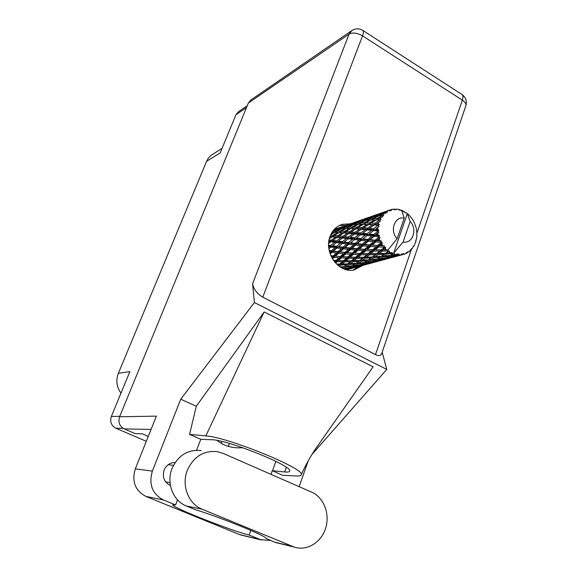 <?xml version="1.0" encoding="UTF-8"?>
<svg xmlns="http://www.w3.org/2000/svg" width="577" height="577" viewBox="0 0 577 577"><rect width="100%" height="100%" fill="white"/><g stroke="black" fill="none" stroke-linecap="round" stroke-linejoin="round"><path stroke-width="0.87" d="M120.982 393.132C116.583 387.023 115.71 380.416 118.357 373.305L206.602 161.271L220.169 152.941L235.935 114.758L238.424 111.75L247.266 105.735M146.32 441.304L115.847 428.221C111.246 425.646 109.745 421.729 111.347 416.464L129.861 371.624L118.357 373.305M206.602 161.271L208.311 158.192L210.634 155.639L222.073 148.325M241.236 447.197L240.998 447.824M229.422 443.461L228.232 446.36M221.777 441.434L221.417 443.504M201.178 450.572C187.951 449.267 178.243 455.246 172.054 468.495C166.118 482.848 173.013 500.879 186.313 505.95L195.394 509.679C219.649 516.985 268.204 536.805 265.954 538.377L274.306 542.055L279.21 543.411M223.09 453.378L217.327 451.654C203.688 450.312 193.684 456.522 187.323 470.298C181.228 485.221 188.369 503.966 202.101 509.217L294.176 547.054C306.798 551.403 321.31 542.503 325.659 528.186C330.174 513.927 323.769 497.367 311.667 492.152L223.09 453.378M175.148 462.545C170.071 462.538 166.4 465.033 164.128 470.039C162.108 477.258 164.2 482.408 170.417 485.495M350.16 223.847L342.406 224.302C336.636 226.119 332.532 230.129 330.087 236.346C323.38 252.474 338.951 273.873 354.278 269.906L362.969 265.319M339.391 225.492L345.883 225.355M242.91 535.478L239.318 534.475L145.837 496.379C135.126 490.594 131.621 481.42 135.306 468.863L152.371 471.106L180.738 399.212L254.399 302.543L252.582 283.783L349.056 34.122L248.377 103.016L119.598 416.753L156.381 416.14L135.306 468.863M152.371 471.106C148.563 484.283 152.234 493.898 163.385 499.949L145.837 496.379M177.528 499.855L175.574 504.933L163.385 499.949M196.577 450.24L200.774 439.306L189.581 434.387L196.295 406.244L180.738 399.212M239.318 534.475L260.523 539.668L249.141 535.016L250.8 530.407M260.523 539.668L270.519 540.498M299.16 486.678L308.19 460.893M196.295 406.244L264.151 311.955L205.816 435.909C227.713 437.02 306.596 469.375 301.208 474.842C300.927 475.751 299.376 476.133 296.571 475.996L282.737 475.325L272.272 470.724L270.974 474.337M264.151 311.955L373.103 366.828L313.52 451.827M311.58 454.921L386.749 369.439L254.399 302.543M148.275 436.407L142.31 433.832L135.141 433.601L124.25 428.913C119.504 426.252 117.953 422.198 119.598 416.753M248.377 103.016L250.887 99.958L351.537 30.79M381.714 353.586L381.628 353.824C380.553 355.858 378.512 356.117 375.504 354.61L262.78 297.184C257.09 293.722 253.685 289.257 252.582 283.783M386.749 369.439L382.176 352.215M358.526 266.56L353.088 270.101M175.574 504.933L172.797 504.868C171.167 507.089 231.997 531.064 249.141 535.016M217.067 440.431C223.818 445.992 232.401 448.43 242.802 447.73M200.774 439.306L211.694 439.746C226.999 439.479 293.534 466.303 289.632 471.07C289.416 471.957 287.764 472.253 284.685 471.95L272.272 470.724M205.816 435.909L189.581 434.387M388.335 253.115L389.648 252.171L391.011 252.928L386.518 252.885L380.986 256.52M375.1 256.808L378.036 254.608L384.145 254.284L381.188 256.354L373.369 256.563L367.744 260.328M362.428 260.35L365.191 258.222L371.083 257.933L368.299 259.924L360.776 260.097L355.143 263.927M350.275 263.739L352.9 261.684L358.577 261.424L355.951 263.343L348.703 263.48L342.06 268.067M339.355 266.415L341.101 265.002L346.589 264.764L344.116 266.624L340.069 266.906M346.351 269.69L352.258 268.24L347.448 269.538M344.245 269.033L347.642 268.493L345.284 269.632M341.151 267.569L343.012 267.411L345.01 266.105L346.64 266.408L349.121 264.612L354.79 264.158L352.273 265.824L346.64 266.408M337.646 265.074L338.656 265.059L338.136 265.492M334.307 261.554L334.848 261.576L334.545 261.857M328.825 241.503L329.287 241.568L328.775 241.943M330.001 236.606L330.758 236.664L329.763 237.298M331.955 232.488L333.29 232.452L331.378 233.49M333.917 229.805L336.723 229.199L333.073 230.843M340.877 227.107L334.278 229.401M356.175 221.784L354.646 222.318M382.27 215.466L377.077 218.474L373.586 218.582L379.248 215.697L383.755 215.502L383.323 214.262L381.88 214.42L384.383 213.238L386.121 213.216L385.595 212.257L380.373 214.608L377.17 215.12L383.128 212.624L385.926 212.011L387.362 212.322L387.225 211.189L385.883 211.528L388.494 210.533L390.196 210.857L389.908 209.956L381.253 213.115M381.08 217.14L380.293 218.474L378.721 218.467L382.782 216.757L382.01 215.805M379.565 219.981L374.79 223.299L370.946 223.075L376.247 219.895L381.044 219.736L380.293 218.474M378.8 222.001L378.346 223.559L376.608 223.422L380.387 221.272L379.392 220.392M377.985 225.268L373.68 228.759L369.424 228.319L374.314 224.951L377.985 225.268L379.392 224.742L378.346 223.559M377.697 227.504L377.61 229.184L375.685 228.975L379.103 226.465L377.906 225.737M377.639 231.002L377.668 231.485L373.817 234.522L369.121 233.973L373.593 230.548L377.639 231.002L378.916 230.216L377.61 229.184M377.848 233.303L378.13 234.998L376.024 234.767L379.017 232.012L377.668 231.485M378.548 236.794L378.685 237.27L375.194 240.205L370.073 239.686L374.12 236.325L378.548 236.794L379.652 235.791L378.13 234.998M379.248 239.022L379.882 240.623L377.596 240.429L380.135 237.544L378.685 237.27M380.661 242.282L380.892 242.715L377.726 245.441L372.208 245.074L375.872 241.907L380.661 242.282L381.548 241.114L379.882 240.623M381.801 244.287L382.746 245.694L380.301 245.586L381.801 244.287L382.385 242.715L380.892 242.715M383.842 247.115L384.145 247.475L381.246 249.899L375.389 249.798L378.728 246.934L383.842 247.115L384.484 245.845L382.746 245.694M385.349 248.766L386.54 249.884L383.957 249.906L385.349 248.766L385.624 247.187L384.145 247.475M415.62 241.467L416.782 237.5L416.854 231.839L416.183 227.821L414.236 222.39L412.281 218.979L409.006 215.033L406.136 212.639L405.126 212.963L404.362 211.521L403.395 211.961L402.905 210.771L401.549 210.201L404.253 218.164C394.704 215.762 389.331 231.024 397.156 238.626L388.227 249.682L386.54 249.884M401.549 210.201L400.965 210.576L399.998 209.696L398.801 209.739M389.908 209.956L391.617 210.374L391.754 209.429L393.153 209.184L394.733 209.826L394.675 209.054L396.248 209.783L396.615 209.098L398.058 209.271L399.457 210.172L399.594 209.588M388.494 210.533L387.225 211.189M384.383 213.238L383.323 214.262M364.743 218.777L356.038 221.921M368.508 217.486L366.914 218.034M365.933 218.344L368.768 217.5L363.02 219.837L360.185 220.501L365.933 218.344M377.445 214.341L368.371 217.608M360.185 220.501L359.565 221.099M358.822 221.251L358.93 220.847M370.095 217.168L373.103 216.534L367.383 219.116L364.347 219.585L370.095 217.168M375.757 215.401L372.756 216.115L381.729 212.985L375.757 215.401L375.663 216.115M364.347 219.585L363.431 220.486M372.122 216.721L372.756 216.115M369.201 217.536L368.768 217.5M362.919 220.551L363.02 219.837M371.429 216.483L371.328 216.887M374.516 216.288L377.74 215.848L372.057 218.669L368.804 218.95L374.516 216.288M368.804 218.95L367.643 220.082M376.218 216.043L377.17 215.12M373.903 216.57L373.103 216.534M367.361 220.097L367.383 219.116M382.176 213.014L381.729 212.985M373.586 218.582L372.194 219.895M380.661 215.574L381.88 214.42M378.901 215.87L377.74 215.848M372.158 219.895L372.057 218.669M380.373 214.608L380.351 215.603M381.383 212.985L379.724 213.555M385.227 212.156L385.883 211.528M384.477 211.925L384.376 212.336M394.675 209.054L393.579 209.35M391.754 209.429L390.557 209.941M396.615 209.098L395.865 209.545M404.362 211.521L403.265 211.644M408.675 214.716L408.235 214.738M387.874 250.966L388.242 251.24L385.515 253.289L379.406 253.548L382.508 251.082L387.874 250.966L387.924 249.834M389.648 252.171L389.28 250.923L388.242 251.24M392.504 253.613L392.901 253.772L390.268 255.395L384.001 256.094L386.965 254.089L392.504 253.613L391.985 252.43L391.011 252.928M410.139 221.554L403.099 241.979C412.678 244.208 417.82 229.076 410.139 221.554L407.362 213.569L393.601 253.303L392.901 253.772M403.099 241.979L393.601 253.303M394.43 254.284L395.872 254.637L393.146 255.02L394.43 254.284L394.156 252.993M397.423 254.875L395.195 256.101L388.876 257.277L391.805 255.77L397.423 254.875L397.373 253.743L395.872 254.637M399.378 254.984L400.813 254.911L398.087 255.503L399.378 254.984L398.895 253.894L397.834 254.919M402.32 254.702L393.723 257.039L402.32 254.702L402.097 253.743L400.813 254.911M402.775 254.536L404.181 254.233L403.561 253.447L402.717 254.616M404.181 254.233L405.516 253.743L406.54 252.365L406.893 253.094L407.247 252.899L407.86 251.644L408.545 252.091L409.699 251.219L410.427 249.704L411.141 249.877L411.516 248.6L412.18 248.694L413.521 245.939L413.961 246.134L416.024 241.222M352.295 268.204L357.574 266.826M413.392 246.422L413.961 246.134M364.21 264.987L369.677 263.552M361.563 265.745L355.93 267.245L361.563 265.745M353.376 267.872L347.794 269.12L350.196 268.045L355.85 266.942L353.376 267.872M348.32 267.98L347.642 268.493M346.719 269.553L346.308 269.156M346.791 268.918L347.794 269.12M350.196 268.045L349.669 267.396M356.283 266.596L355.85 266.942M355.353 267.137L355.93 267.245M358.44 266.379L358.028 265.983M411.488 248.694L412.194 248.701L411.495 248.665M410.038 250.512L410.853 250.173M376.63 261.633L382.313 260.14M373.824 262.434L367.996 263.985L373.824 262.434M365.364 264.634L359.586 265.932L362.132 264.807L367.975 263.66L365.364 264.634M356.975 266.459L351.292 267.497L353.737 266.163L359.493 265.269L356.975 266.459M343.265 268.637L345.536 267.165L351.155 266.516L348.732 267.916L343.365 268.68M345.536 267.165L344.967 266.105M352.107 265.838L351.155 266.516M349.95 267.23L351.292 267.497M353.737 266.163L353.153 265.254M360.207 264.735L359.493 265.269M358.555 265.73L359.586 265.932M362.132 264.807L361.599 264.151M368.436 263.3L367.975 263.66M367.412 263.884L367.996 263.985M370.658 263.076L370.254 262.672M407.593 252.178L408.545 252.091M405.71 253.483L406.893 253.094M389.583 258.135L395.505 256.577M386.626 258.972L380.575 260.588L386.626 258.972M377.848 261.258L371.876 262.6L374.567 261.431L380.632 260.227L377.848 261.258M369.179 263.155L363.294 264.237L365.89 262.845L371.84 261.908L369.179 263.155M360.647 264.67L354.869 265.499L357.401 263.898L363.214 263.213L360.647 264.67M341.101 265.002L340.812 263.84L338.432 265.723M335.605 263.098L337.184 261.669L342.442 261.792L339.81 264.078L340.812 263.84L338.656 265.059M344.116 266.624L345.01 266.105M349.121 264.612L348.703 263.48L346.589 264.764M357.401 263.898L356.86 262.816L354.79 264.158M353.254 265.189L354.869 265.499M364.217 262.513L363.214 263.213M361.909 263.97L363.294 264.237M365.89 262.845L365.306 261.929M372.591 261.359L371.84 261.908M370.816 262.412L371.876 262.6M374.567 261.431L374.033 260.768M381.116 259.859L380.632 260.227M379.983 260.487L380.575 260.588M383.409 259.628L382.998 259.224M390.889 257.731L384.7 259.131L387.556 257.905L393.846 256.657L390.889 257.731M381.909 259.7L375.807 260.833L378.57 259.383L384.729 258.409L381.909 259.7M373.059 261.287L367.087 262.153L369.763 260.501L375.793 259.773L373.059 261.287M364.404 262.492L358.562 263.119L361.202 261.251L367.066 260.768L364.404 262.492M347.743 263.862L342.262 264.042L344.88 261.814L350.362 261.749L347.743 263.862L352.605 260.494L350.362 261.749M339.81 264.078L336.564 264.078M337.184 261.669L337.156 260.487L334.985 262.384M332.46 258.857L334.04 257.392L338.987 257.782L336.11 260.422L337.156 260.487L334.848 261.576M344.88 261.814L344.714 260.616L340.812 263.84L342.262 264.042M343.676 260.703L338.439 260.537L341.288 257.933L346.496 258.193L343.676 260.703L344.714 260.616L342.442 261.792M352.9 261.684L352.605 260.494L354.112 260.689L356.889 258.388L362.565 258.301L359.796 260.487L354.112 260.689M355.951 263.343L356.86 262.816L358.562 263.119M361.202 261.251L360.776 260.097L358.577 261.424M369.763 260.501L369.215 259.39L367.066 260.768M365.421 261.857L367.087 262.153M376.846 259.044L375.793 259.773M374.379 260.573L375.807 260.833M378.57 259.383L377.978 258.453M385.515 257.84L384.729 258.409M383.611 258.943L384.7 259.131M387.556 257.905L387.023 257.234M394.351 256.267L393.846 256.657M393.11 256.938L393.723 257.039M396.716 256.029L396.305 255.618M386.027 257.753L379.839 258.669L382.681 256.945L388.934 256.174L386.027 257.753M377.055 259.023L371.004 259.679L373.802 257.746L379.875 257.234L377.055 259.023M351.588 260.739L346.113 260.746L348.919 258.28L354.357 258.381L351.588 260.739L352.605 260.494L356.723 257.169L354.357 258.381M336.11 260.422L333.362 260.263M334.04 257.392L334.271 256.26L332.085 258.207M330.167 253.959L331.862 252.437L336.441 252.993L333.246 255.907L334.271 256.26L331.847 257.191M341.288 257.933L341.389 256.751L337.156 260.487L338.439 260.537M340.336 256.541L335.425 256.116L338.584 253.231L343.445 253.707L340.336 256.541L341.389 256.751L338.987 257.782M348.919 258.28L348.883 257.068L344.714 260.616L346.113 260.746M347.823 257.003L342.637 256.707L345.717 253.909L350.845 254.284L347.823 257.003L348.883 257.068L346.496 258.193M356.889 258.388L356.723 257.169L358.194 257.284L361.144 254.738L366.799 254.818L363.856 257.255L358.194 257.284M359.796 260.487L364.888 257.01L362.565 258.301M365.191 258.222L364.888 257.01L366.482 257.198L369.424 254.81L375.31 254.709L372.381 256.967L366.482 257.198M368.299 259.924L369.215 259.39L371.004 259.679M373.802 257.746L373.369 256.563L371.083 257.933M382.681 256.945L382.125 255.806L379.875 257.234M378.108 258.373L379.839 258.669M390.03 255.423L388.934 256.174M387.405 257.032L388.876 257.277M391.805 255.77L391.206 254.832M396.969 255.322L398.087 255.503M355.663 257.255L350.232 257.111L353.239 254.421L358.642 254.666L355.663 257.255L356.723 257.169L361.108 253.505L358.642 254.666M333.246 255.907L330.83 255.647M331.862 252.437L332.345 251.428L330.001 253.454M328.883 248.73L330.809 247.122L334.977 247.728L331.407 250.8L332.345 251.428L329.849 252.171M338.584 253.231L338.937 252.142L334.271 256.26L335.425 256.116M337.949 251.637L333.412 251.067L336.932 248.002L341.404 248.586L337.949 251.637L338.937 252.142L336.441 252.993M345.717 253.909L345.948 252.748L341.389 256.751L342.637 256.707M344.909 252.387L340.077 251.882L343.495 248.846L348.248 249.387L344.909 252.387L345.948 252.748L343.445 253.707M353.239 254.421L353.333 253.216L348.883 257.068L350.232 257.111M352.273 253L347.159 252.596L350.484 249.617L355.533 250.079L352.273 253L353.333 253.216L350.845 254.284M361.144 254.738L361.108 253.505L362.536 253.534L365.71 250.757L371.307 250.981L368.176 253.656L362.536 253.534M363.856 257.255L364.888 257.01L369.251 253.563L366.799 254.818M369.424 254.81L369.251 253.563L370.795 253.678L373.918 251.045L379.789 251.096L376.68 253.62L370.795 253.678M372.381 256.967L377.726 253.368L375.31 254.709M378.036 254.608L377.726 253.368L379.406 253.548M381.188 256.354L382.125 255.806L384.001 256.094M386.965 254.089L386.518 252.885L384.145 254.284M391.365 254.738L393.146 255.02M360.034 253.44L354.653 253.159L357.884 250.267L363.221 250.627L360.034 253.44L361.108 253.505L354.653 253.159M331.407 250.8L329.193 250.49M330.809 247.122L328.84 248.442M329.07 243.191L330.931 241.792L334.689 242.326L330.715 245.441L331.501 246.307L328.977 246.855M336.932 248.002L337.531 247.071L332.345 251.428L333.412 251.067M336.658 246.314L332.532 245.715L336.456 242.578L340.509 243.155L336.658 246.314L337.531 247.071L334.977 247.728M343.495 248.846L343.986 247.814L338.937 252.142L340.077 251.882M343.034 247.172L338.598 246.581L342.413 243.422L346.755 244.006L343.034 247.172L343.986 247.814L341.404 248.586M350.484 249.617L350.845 248.507L345.948 252.748L347.159 252.596M349.835 247.987L345.111 247.432L348.804 244.273L353.456 244.843L349.835 247.987L350.845 248.507L348.248 249.387M357.884 250.267L358.122 249.091L353.333 253.216L329.323 251.067M357.062 248.716L352.049 248.225L355.627 245.095L360.582 245.622L357.062 248.716L358.122 249.091L355.533 250.079M365.71 250.757L365.811 249.531L361.108 253.505L362.587 253.534M364.722 249.3L359.406 248.918L362.904 245.845L368.148 246.292L364.722 249.3L365.811 249.531L363.221 250.627M368.176 253.656L369.251 253.563L373.882 249.783L371.307 250.981M373.918 251.045L373.882 249.783L375.389 249.798M376.68 253.62L377.726 253.368L382.327 249.805L379.789 251.096M382.508 251.082L382.327 249.805L383.957 249.906M385.515 253.289L389.28 250.923M372.785 249.711L367.196 249.452L370.6 246.473L376.146 246.812L372.785 249.711L373.882 249.783L367.196 249.452M330.715 245.441L328.609 245.131M330.931 241.792L331.797 241.222L329.287 241.568M336.456 242.578L332.532 245.715M336.55 240.905L332.835 240.393L337.177 237.32L340.819 237.76L336.55 240.905L337.249 241.871L334.689 242.326M342.413 243.422L338.598 246.581M342.32 241.705L338.31 241.15L342.536 237.984L346.452 238.496L342.32 241.705L343.12 242.585L340.509 243.155M348.804 244.273L349.402 243.328L343.986 247.814L345.111 247.432M348.515 242.549L344.209 241.965L348.306 238.741L352.533 239.296L348.515 242.549L349.402 243.328L346.755 244.006M355.627 245.095L356.117 244.049L350.845 248.507L352.049 248.225M355.151 243.393L350.542 242.816L354.516 239.556L359.053 240.126L355.151 243.393L356.117 244.049L353.456 244.843M362.904 245.845L363.272 244.706L358.122 249.091L359.406 248.918M362.241 244.179L357.314 243.645L361.188 240.385L366.027 240.941L362.241 244.179L363.272 244.706L360.582 245.622M370.6 246.473L370.838 245.268L365.811 249.531L350.845 248.507L328.63 245.932M369.763 244.879L364.541 244.41L368.299 241.186L373.463 241.691L369.763 244.879L370.838 245.268L368.148 246.292M378.728 246.934L378.829 245.672L373.882 249.783L375.952 249.812M377.726 245.441L378.829 245.672L376.146 246.812M404.253 218.164L397.156 238.626M381.246 249.899L382.327 249.805L385.624 247.187M329.373 238.676L332.229 236.794L335.59 237.14L331.212 240.183L329.092 239.917M332.229 236.794L333.21 236.498L330.758 236.664M331.212 240.183L331.797 241.222L332.835 240.393M337.177 237.32L338.115 236.88L335.59 237.14M340.971 239.138L338.31 241.15M342.536 237.984L343.416 237.392L340.819 237.76M348.306 238.741L344.209 241.965M348.4 237.032L344.512 236.541L349.027 233.375L352.835 233.793L348.4 237.032L349.114 238.02L346.452 238.496M354.516 239.556L350.542 242.816M354.422 237.803L350.239 237.262L354.631 234.002L358.743 234.493L354.422 237.803L355.237 238.705L352.533 239.296M361.188 240.385L361.801 239.419L356.117 244.049L357.314 243.645M360.892 238.618L356.391 238.056L360.675 234.731L365.082 235.272L360.892 238.618L361.801 239.419L359.053 240.126M368.299 241.186L368.797 240.111L363.272 244.706L364.541 244.41M367.816 239.441L363.005 238.878L367.167 235.517L371.898 236.072L367.816 239.441L368.797 240.111L366.027 240.941M375.872 241.907L376.24 240.746L370.838 245.268L372.208 245.074M375.194 240.205L376.24 240.746L373.463 241.691M382.385 242.715L378.829 245.672L380.301 245.586M342.817 236.332L339.211 235.928L343.842 232.877L347.361 233.202L342.817 236.332L343.416 237.392L344.512 236.541M337.639 235.769L334.314 235.459L339.038 232.56L342.305 232.762L337.639 235.769L338.115 236.88L339.211 235.928M330.83 234.572L334.61 232.444L337.624 232.502L332.864 235.351L330.542 235.214M334.588 232.459L333.29 232.452M332.864 235.351L333.21 236.498L334.314 235.459M339.038 232.56L337.624 232.502M343.842 232.877L344.844 232.581L342.305 232.762M349.027 233.375L349.987 232.92L347.361 233.202M353.34 234.947L350.239 237.262M354.631 234.002L355.526 233.404L352.835 233.793M360.675 234.731L356.391 238.056M360.769 232.985L356.694 232.517L361.397 229.249L365.385 229.653L360.769 232.985L361.49 233.995L358.743 234.493M367.167 235.517L363.005 238.878M367.059 233.735L362.688 233.209L367.268 229.848L371.574 230.317L367.059 233.735L367.888 234.651L365.082 235.272M374.12 236.325L374.74 235.337L368.797 240.111L370.073 239.686M373.817 234.522L374.74 235.337L371.898 236.072M380.135 237.544L376.24 240.746L377.596 240.429M354.913 232.322L351.148 231.94L355.951 228.795L359.651 229.091L354.913 232.322L355.526 233.404L356.694 232.517M349.496 231.788L346.005 231.507L350.917 228.521L354.343 228.687L349.496 231.788L349.987 232.92L351.148 231.94M344.483 231.406L341.252 231.262L346.258 228.442L349.417 228.47L344.483 231.406L344.844 232.581L346.005 231.507M339.839 231.226L336.86 231.226L341.93 228.607L344.873 228.47L339.839 231.226L340.069 232.408L341.252 231.262M335.554 231.262L332.785 231.427L337.92 229.011L340.646 228.701L335.554 231.262L335.648 232.444L336.86 231.226M337.422 229.242L336.723 229.199M332.302 231.94L332.785 231.427M341.663 228.737L340.646 228.701M346.214 228.463L344.873 228.47M350.917 228.521L349.417 228.47M355.951 228.795L356.968 228.492L354.343 228.687M361.397 229.249L362.37 228.795L359.651 229.091M366.359 230.504L362.688 233.209M367.268 229.848L368.176 229.242L365.385 229.653M373.593 230.548L369.121 233.973M373.68 228.759L374.415 229.797L371.574 230.317M379.017 232.012L374.74 235.337L376.024 234.767M367.556 228.131L363.604 227.771L368.602 224.532L372.49 224.799L367.556 228.131L368.176 229.242L369.424 228.319M361.873 227.634L358.202 227.381L363.308 224.294L366.9 224.439L361.873 227.634L362.37 228.795L363.604 227.771M356.6 227.295L353.211 227.179L358.396 224.273L361.736 224.265L356.6 227.295L356.968 228.492L358.202 227.381M351.725 227.158L348.58 227.187L353.845 224.482L356.939 224.309L351.725 227.158L351.956 228.369L353.211 227.179M347.21 227.237L344.289 227.439L349.612 224.951L352.482 224.604L347.21 227.237L347.311 228.442L348.58 227.187M343.012 227.576L340.3 227.951L345.652 225.694L348.342 225.153L343.012 227.576L342.983 228.542M339.11 228.167L336.571 228.737L344.469 225.982L339.11 228.167L339.009 228.874M335.461 229.04L335.345 229.451M335.994 229.329L336.571 228.737M344.858 226.018L344.469 225.982M339.449 228.824L340.3 227.951M349.071 225.196L348.342 225.153M343.214 228.528L344.289 227.439M353.55 224.626L352.482 224.604M358.339 224.302L356.939 224.309M363.308 224.294L361.736 224.265M368.602 224.532L369.633 224.222L366.9 224.439M374.314 224.951L375.302 224.482L372.49 224.799M379.103 226.465L375.685 228.975M369.258 223.003L365.688 222.917L371.069 219.916L374.596 219.873L369.258 223.003L369.633 224.222L370.946 223.075M364.13 222.91L360.813 222.982L366.272 220.183L369.532 219.974L364.13 222.91L364.368 224.143L365.688 222.917M359.363 223.047L356.29 223.285L361.793 220.717L364.837 220.32L359.363 223.047L359.464 224.258L360.813 222.982M354.942 223.436L352.071 223.854L357.617 221.525L360.466 220.933L354.942 223.436L354.913 224.41M350.816 224.092L348.126 224.705L356.362 221.835L350.816 224.092L350.715 224.799M352.561 223.025L344.209 226.054M344.346 225.917L342.875 226.429M346.943 225.03L346.842 225.434M347.534 225.297L348.126 224.705M356.362 221.835L356.774 221.864M351.191 224.742L352.071 223.854M360.466 220.933L361.224 220.977M355.172 224.395L356.29 223.285M364.837 220.32L365.955 220.342M369.532 219.974L371.004 219.96M374.596 219.873L376.247 219.895M374.79 223.299L375.302 224.482L376.608 223.422M381.044 219.736L372.937 219.88M378.721 218.467L377.322 219.736L377.077 218.474M379.392 224.742L359.875 224.258M378.916 230.216L362.37 228.795L347.383 228.442M379.652 235.791L349.987 232.92L335.648 232.444M381.548 241.114L330.094 236.339M384.484 245.845L363.272 244.706L328.919 240.897M349.987 257.097L330.967 255.972M338.014 260.508L333.412 260.335M383.049 255.214L382.414 255.517M246.494 107.603L235.935 114.758M111.347 416.464L119.778 416.313M123.161 428.35L115.847 428.221M375.504 354.61L411.661 248.673M416.947 233.173L462.35 100.146L362.529 35.875L262.78 297.184M151.066 429.425L124.25 428.913M275.871 461.348L272.495 470.753M286.329 467.327L284.685 471.95M349.056 34.122C352.706 32.29 357.199 32.875 362.529 35.875C363.611 32.911 363.719 31.086 362.832 30.415C359.219 28.302 355.576 28.345 351.905 30.538L349.056 34.122M381.628 353.824L465.863 105.706C467.096 101.04 465.819 97.311 462.026 94.52C463.172 95.364 463.281 97.239 462.35 100.146C465.105 102.014 466.274 103.867 465.863 105.706L465.798 105.908M274.306 542.055L292.835 546.556M186.313 505.95L202.101 509.217M170.027 482.596L165.599 481.91M175.119 462.588L174.528 462.53M340.567 224.951L342.406 224.302M301.208 474.842C305.615 465.098 310.44 456.4 315.677 448.747M462.026 94.52L362.832 30.415M240.27 534.829L261.511 540.036M173.497 465.329L168.095 464.737M275.611 542.539L294.176 547.054M346.64 269.755L352.208 268.255M335.54 228.968L337.257 228.369M358.894 220.818L360.863 220.133M371.328 216.476L373.427 215.74M384.311 211.939L386.554 211.16M356.038 267.216L364.123 265.038M368.104 263.956L376.543 261.677M380.69 260.559L389.497 258.179M344.519 266.386L345.356 265.867M393.839 257.01L402.551 254.652M356.052 263.285L357.43 262.434M368.479 259.801L370.088 258.821M381.685 256.022L383.316 255.041M346.979 224.98L348.811 224.338M373.838 249.783L371.393 249.661M360.531 253.491L358.115 253.346M347.895 257.039L345.536 256.888M335.778 260.436L333.412 260.27"/></g></svg>
